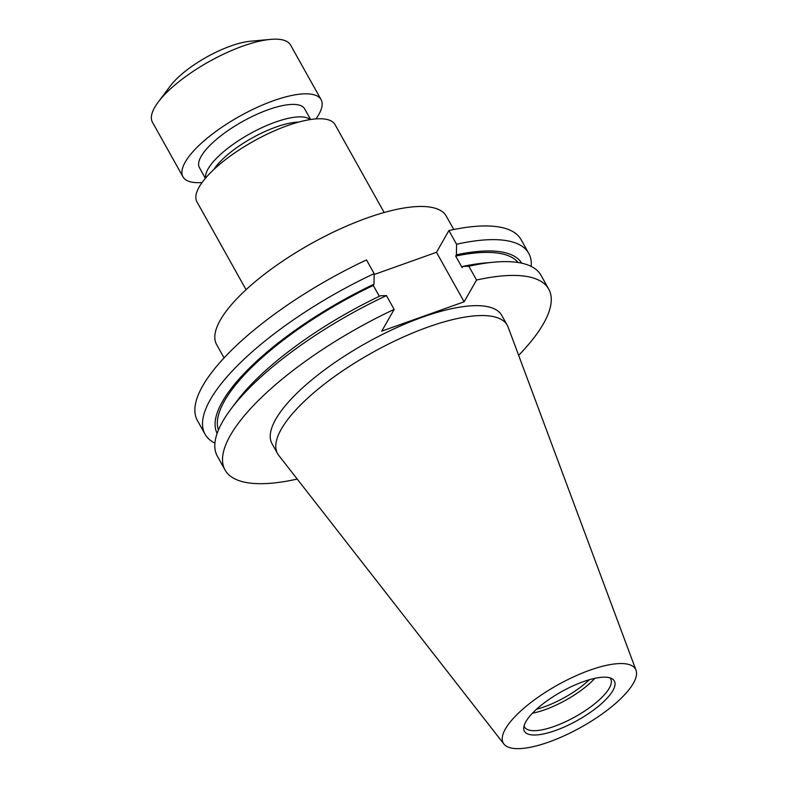 <?xml version="1.0" encoding="UTF-8"?>
<svg xmlns="http://www.w3.org/2000/svg" width="788" height="788" viewBox="0 0 788 788"><rect width="100%" height="100%" fill="white"/><g stroke="black" fill="none" stroke-linecap="round" stroke-linejoin="round"><path stroke-width="1.18" d="M315.929 118.899A79.105 25.236 150.8 0 0 321.09 99.652L290.545 45.005A79.105 25.236 150.8 0 0 270.432 39.4L250.407 41.232A56.509 18.026 150.8 0 0 230.766 46A56.509 18.026 150.8 0 0 170.257 86.03L158.201 102.115A79.105 25.236 150.8 0 0 152.439 122.189L182.983 176.847A79.105 25.236 150.8 0 0 202.073 182.53M270.432 39.4A79.105 25.236 150.8 0 0 242.921 46.068A79.105 25.236 150.8 0 0 158.201 102.115M321.09 99.652A79.105 25.236 150.8 0 0 273.466 100.726A79.105 25.236 150.8 0 0 182.983 176.847M310.61 119.51L304.651 108.843A60.272 19.227 150.8 0 0 268.363 109.66A60.272 19.227 150.8 0 0 199.423 167.657L205.382 178.324M310.186 119.579A60.272 19.227 150.8 0 0 275.337 122.13A60.272 19.227 150.8 0 0 205.658 177.999M298.672 122.101A56.509 18.026 150.8 0 0 276.056 127.026A56.509 18.026 150.8 0 0 213.843 169.509M384.16 212.504L335.028 124.593A79.105 25.236 150.8 0 0 287.403 125.656A79.105 25.236 150.8 0 0 196.911 201.777L246.053 289.689M224.078 357.9L216.611 344.553A131.566 41.961 -29.2 0 1 367.109 217.961A131.566 41.961 -29.2 0 1 446.313 216.188L453.77 229.525M589.335 679.729A47.841 15.258 -29.2 0 1 544.183 706.875A47.841 15.258 -29.2 0 1 536.49 709.269M594.822 678.34A49.329 15.73 -29.2 0 1 544.971 709.702A49.329 15.73 -29.2 0 1 532.432 713.209M609.902 677.838A49.329 15.73 -29.2 0 1 610.71 678.921A49.329 15.73 -29.2 0 1 554.289 726.378A49.329 15.73 -29.2 0 1 524.601 727.048A49.329 15.73 -29.2 0 1 524.099 725.787M555.442 730.525A51.496 16.43 -29.2 0 1 523.744 727.954A51.496 16.43 -29.2 0 1 583.347 681.669A51.496 16.43 -29.2 0 1 611.941 678.665A51.496 16.43 -29.2 0 1 602.662 702.6A51.496 16.43 -29.2 0 1 555.442 730.525M589.916 670.164A75.746 24.162 -29.2 0 1 636.014 670.224A75.746 24.162 -29.2 0 1 548.872 742.03A75.746 24.162 -29.2 0 1 503.926 744.049A75.746 24.162 -29.2 0 1 523.961 708.136A75.746 24.162 -29.2 0 1 589.916 670.164M503.926 744.049L278.725 455.356A131.566 41.961 -29.2 0 1 277.583 453.632A131.566 41.961 -29.2 0 1 428.071 327.04A131.566 41.961 -29.2 0 1 507.275 325.267A131.566 41.961 -29.2 0 1 508.142 327.138L636.014 670.224M277.583 453.632L272.047 443.743A131.566 41.961 -29.2 0 1 422.545 317.15A131.566 41.961 -29.2 0 1 501.739 315.367L507.275 325.267M214.917 443.132A185.387 59.13 -29.2 0 1 205.067 434.218L197.414 420.526A185.387 59.13 -29.2 0 1 366.509 259.922L374.152 273.613L373.995 284.182L373.276 285.443L379.343 296.298M297.224 479.074A185.387 59.13 -29.2 0 1 225.063 470.003A185.387 59.13 -29.2 0 1 394.158 309.398L381.737 331.147L464.132 301.784L476.553 280.036L468.84 266.236L462.871 266.403L462.142 267.664L455.681 256.08L456.4 254.819L456.557 244.25L448.904 230.559L436.483 252.308L374.142 274.519M448.904 230.559A185.387 59.13 -29.2 0 1 521.075 239.631L528.728 253.332A185.387 59.13 -29.2 0 1 531.161 266.393M205.067 434.218A185.387 59.13 -29.2 0 1 374.152 273.613M456.557 244.25A185.387 59.13 -29.2 0 1 528.728 253.332M217.124 433.439A174.503 55.662 -29.2 0 1 373.995 284.182M456.4 254.819A174.503 55.662 -29.2 0 1 521.745 263.192M218.434 430.021A171.942 54.845 -29.2 0 1 373.276 285.443M455.681 256.08A171.942 54.845 -29.2 0 1 518.149 262.512M225.063 470.003L217.35 456.193A185.387 59.13 -29.2 0 1 230.874 409.149L236.676 401.407A174.503 55.662 -29.2 0 1 380.466 295.766L386.445 295.599L394.158 309.398M462.871 266.403A174.503 55.662 -29.2 0 1 484.216 263.054L493.859 262.177A185.387 59.13 -29.2 0 1 541.011 275.308L548.724 289.107A185.387 59.13 -29.2 0 1 518.642 355.329M230.874 409.149A185.387 59.13 -29.2 0 1 386.445 295.599M468.84 266.236A185.387 59.13 -29.2 0 1 493.859 262.177M476.553 280.036A185.387 59.13 -29.2 0 1 548.724 289.107M436.483 252.308L464.132 301.784"/></g></svg>

